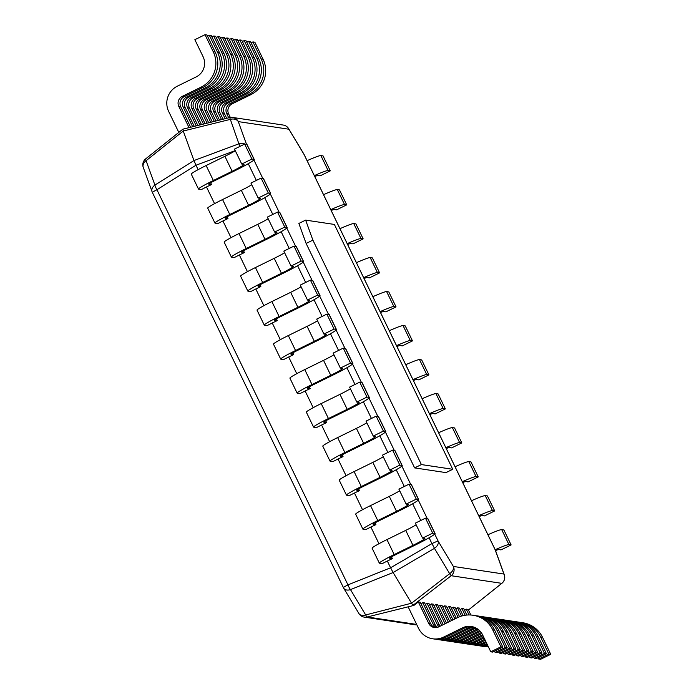 <?xml version="1.0" encoding="UTF-8"?>
<svg xmlns="http://www.w3.org/2000/svg" width="694" height="694" viewBox="0 0 694 694"><rect width="100%" height="100%" fill="white"/><g stroke="black" fill="none" stroke-linecap="round" stroke-linejoin="round"><path stroke-width="1.04" d="M414.622 467.895L445.982 472.614L452.748 469.291L334.378 224.44L305.638 220.119L312.89 240.133L421.388 464.572L414.622 467.895L306.123 243.455L298.871 223.442L305.638 220.119M152.385 192.42A7.573 5.673 -19.9 0 1 152.081 191.752A7.573 5.673 -19.9 0 1 154.918 185.072L193.956 160.557L183.259 131.027L146.087 160.696L154.918 185.072A7.573 2.221 57.9 0 0 156.939 189.74L347.954 584.877A7.573 2.308 68.2 0 0 350.479 589.614L365.677 614.945A7.573 4.962 149 0 1 358.919 613.539A7.573 7.573 0 0 0 364.281 617.131A7.573 7.521 98.6 0 1 359.24 613.99M214.559 203.654L206.482 186.946L211.523 184.561L208.773 184.144A7.573 0.503 -25.8 0 1 208.721 184.118A7.573 0.503 -25.8 0 1 214.672 180.692L233.436 171.47A26.502 1.752 154.2 0 0 254.247 159.481A26.502 1.752 154.2 0 0 254.065 159.386L251.887 159.056L244.652 144.092L246.83 144.421A26.502 1.752 154.2 0 1 247.012 144.517L254.247 159.481M227.103 216.788L227.962 218.567L225.212 218.15A7.573 0.503 -25.8 0 1 225.16 218.124A7.573 0.503 -25.8 0 1 231.111 214.698L249.875 205.476A26.502 1.752 154.2 0 0 270.686 193.487A26.502 1.752 154.2 0 0 270.504 193.392L268.326 193.062L261.091 178.098L263.269 178.427A26.502 1.752 154.2 0 1 263.451 178.523L270.686 193.487M230.998 237.66L222.921 220.952L227.962 218.567M243.542 250.794L244.401 252.573L241.651 252.156A7.573 0.503 -25.8 0 1 241.599 252.13A7.573 0.503 -25.8 0 1 247.55 248.704L266.314 239.482A26.502 1.752 154.2 0 0 287.125 227.493A26.502 1.752 154.2 0 0 286.943 227.398L284.766 227.068L277.531 212.104L279.708 212.433A26.502 1.752 154.2 0 1 279.89 212.529L287.125 227.493M247.437 271.666L239.361 254.967L244.401 252.573M259.981 284.8L260.84 286.579L258.09 286.171A7.573 0.503 -25.8 0 1 258.038 286.136A7.573 0.503 -25.8 0 1 263.989 282.71L282.753 273.488A26.502 1.752 154.2 0 0 303.564 261.499A26.502 1.752 154.2 0 0 303.382 261.404L301.205 261.074L293.97 246.11L296.147 246.439A26.502 1.752 154.2 0 1 296.329 246.535L303.564 261.499M263.876 305.672L255.8 288.973L260.84 286.579M276.42 318.806L277.279 320.585L274.538 320.177A7.573 0.503 -25.8 0 1 274.477 320.142A7.573 0.503 -25.8 0 1 280.428 316.716L299.192 307.494A26.502 1.752 154.2 0 0 320.003 295.505A26.502 1.752 154.2 0 0 319.821 295.41L317.644 295.08L310.409 280.116L312.586 280.445A26.502 1.752 154.2 0 1 312.768 280.541L320.003 295.505M280.315 339.678L272.239 322.979L277.279 320.585M292.859 352.812L293.718 354.591L290.977 354.183A7.573 0.503 -25.8 0 1 290.925 354.148A7.573 0.503 -25.8 0 1 296.867 350.73L315.631 341.509A26.502 1.752 154.2 0 0 336.443 329.511A26.502 1.752 154.2 0 0 336.26 329.416L334.083 329.086L326.848 314.122L329.025 314.451A26.502 1.752 154.2 0 1 329.208 314.547L336.443 329.511M296.754 373.684L288.687 356.985L293.718 354.591M309.298 386.818L310.157 388.597L307.416 388.189A7.573 0.503 -25.8 0 1 307.364 388.163A7.573 0.503 -25.8 0 1 313.306 384.736L332.07 375.515A26.502 1.752 154.2 0 0 352.882 363.517A26.502 1.752 154.2 0 0 352.699 363.422L350.522 363.092L343.287 348.128L345.465 348.457A26.502 1.752 154.2 0 1 345.647 348.553L352.882 363.517M313.194 407.69L305.126 390.991L310.157 388.597M325.738 420.824L326.596 422.603L323.855 422.195A7.573 0.503 -25.8 0 1 323.803 422.169A7.573 0.503 -25.8 0 1 329.745 418.742L348.518 409.521A26.502 1.752 154.2 0 0 369.321 397.523A26.502 1.752 154.2 0 0 369.139 397.428L366.961 397.098L359.726 382.142L361.904 382.463A26.502 1.752 154.2 0 1 362.086 382.567L369.321 397.523M329.633 441.696L321.565 424.997L326.596 422.603M342.177 454.83L343.036 456.617L340.294 456.201A7.573 0.503 -25.8 0 1 340.242 456.175A7.573 0.503 -25.8 0 1 346.185 452.748L364.957 443.527A26.502 1.752 154.2 0 0 385.76 431.529A26.502 1.752 154.2 0 0 385.578 431.434L383.4 431.104L376.165 416.148L378.343 416.469A26.502 1.752 154.2 0 1 378.525 416.574L385.76 431.529M346.072 475.702L338.004 459.003L343.036 456.617M358.616 488.845L359.475 490.623L356.733 490.207A7.573 0.503 -25.8 0 1 356.681 490.181A7.573 0.503 -25.8 0 1 362.624 486.754L381.396 477.533A26.502 1.752 154.2 0 0 402.199 465.544A26.502 1.752 154.2 0 0 402.017 465.44L399.839 465.11L392.604 450.154L394.782 450.475A26.502 1.752 154.2 0 1 394.964 450.579L402.199 465.544M362.52 509.717L354.443 493.009L359.475 490.623M375.055 522.851L375.914 524.629L373.172 524.213A7.573 0.503 -25.8 0 1 373.12 524.187A7.573 0.503 -25.8 0 1 379.063 520.76L397.836 511.539A26.502 1.752 154.2 0 0 418.638 499.55A26.502 1.752 154.2 0 0 418.456 499.446L416.279 499.125L409.044 484.16L411.221 484.481A26.502 1.752 154.2 0 1 411.403 484.586L418.638 499.55M378.959 543.723L370.882 527.015L375.914 524.629M391.494 556.857L392.353 558.635L389.612 558.219A7.573 0.503 -25.8 0 1 389.56 558.193A7.573 0.503 -25.8 0 1 395.502 554.766L414.275 545.545A26.502 1.752 154.2 0 0 435.077 533.556A26.502 1.752 154.2 0 0 434.895 533.452L432.718 533.131L425.483 518.166L427.66 518.496A26.502 1.752 154.2 0 1 427.842 518.591L435.077 533.556M152.437 192.498A7.573 0.503 -25.8 0 1 152.385 192.472L343.4 587.601A7.573 7.573 0 0 0 343.721 588.208A7.573 4.962 -31 0 1 343.452 587.636A7.573 0.503 -25.8 0 1 343.4 587.601A7.573 0.503 -25.8 0 1 347.954 584.877L390.592 567.787L387.321 561.021L392.353 558.635M198.12 169.648L195.977 165.224L156.939 189.74A7.573 0.503 -25.8 0 0 152.385 192.472A7.573 7.573 0 0 1 152.081 191.752L143.25 167.384A7.573 5.673 -19.9 0 1 146.087 160.696A7.573 1.249 51.4 0 1 145.645 158.891A7.573 7.573 0 0 0 143.25 167.384M210.664 182.782L211.523 184.561M435.312 627.628A7.573 7.521 -81.4 0 1 430.618 623.672L420.252 602.219L418.335 601.932L413.936 605.394L367.221 616.983A7.573 1.457 75.7 0 1 365.677 614.945L411.525 603.216L393.116 572.533L350.479 589.614A7.573 4.962 -31 0 1 343.721 588.208L358.919 613.539M421.05 603.875L422.689 602.592L424.607 602.878L434.973 624.331A7.573 7.521 -81.4 0 0 437.584 627.324M425.405 604.535L427.044 603.242L428.961 603.528L439.328 624.982A7.573 7.521 -81.4 0 0 440.074 626.214M429.76 605.185L431.399 603.901L433.316 604.188L443.214 624.669M434.114 605.845L435.754 604.552L437.671 604.838L446.485 623.065M438.469 606.495L440.109 605.211L442.026 605.498L449.747 621.46M442.824 607.155L444.464 605.862L446.381 606.148L453.009 619.863M447.179 607.805L448.818 606.521L450.736 606.808L456.27 618.259M451.542 608.465L453.173 607.172L455.091 607.467L459.575 616.74M455.897 609.115L457.537 607.831L459.445 608.118L463.089 615.647M460.252 609.774L461.892 608.482L463.809 608.777L466.836 615.049M464.607 610.425L466.247 609.141L468.164 609.427L470.862 615.014M413.936 605.394L408.15 606.842L418.56 628.365A18.929 18.799 -81.4 0 0 443.692 637.066L462.456 627.844A15.138 15.042 98.6 0 1 482.564 634.802L490.779 651.805L500.929 646.817L492.705 629.814A26.502 26.32 98.6 0 0 457.528 617.643L438.755 626.864A7.573 7.521 -81.4 0 1 428.701 623.386L418.335 601.932M206.482 186.946L201.39 189.549L198.631 189.132A18.929 1.249 -25.8 0 1 198.501 189.063A18.929 1.249 -25.8 0 1 213.362 180.501L232.134 171.279A15.138 0.998 154.2 0 0 244.019 164.426A15.138 0.998 154.2 0 0 243.915 164.365L241.738 164.036L234.503 149.08L244.652 144.092M387.321 561.021L382.221 563.615L379.462 563.207A18.929 1.249 -25.8 0 1 379.332 563.138A18.929 1.249 -25.8 0 1 394.192 554.567L412.965 545.345A15.138 0.998 154.2 0 0 424.858 538.492A15.138 0.998 154.2 0 0 424.754 538.44L422.577 538.11L415.342 523.146L425.483 518.166M370.882 527.015L365.781 529.609L363.023 529.201A18.929 1.249 -25.8 0 1 362.893 529.132A18.929 1.249 -25.8 0 1 377.753 520.561L396.526 511.339A15.138 0.998 154.2 0 0 408.419 504.486A15.138 0.998 154.2 0 0 408.315 504.434L406.137 504.104L398.903 489.14L409.044 484.16M354.443 493.009L349.342 495.603L346.584 495.195A18.929 1.249 -25.8 0 1 346.453 495.117A18.929 1.249 -25.8 0 1 361.314 486.555L380.086 477.333A15.138 0.998 154.2 0 0 391.98 470.48A15.138 0.998 154.2 0 0 391.876 470.428L389.69 470.098L382.463 455.134L392.604 450.154M338.004 459.003L332.903 461.597L330.144 461.18A18.929 1.249 -25.8 0 1 330.014 461.111A18.929 1.249 -25.8 0 1 344.875 452.549L363.647 443.327A15.138 0.998 154.2 0 0 375.541 436.474A15.138 0.998 154.2 0 0 375.428 436.422L373.251 436.092L366.024 421.128L376.165 416.148M321.565 424.997L316.464 427.591L313.705 427.174A18.929 1.249 -25.8 0 1 313.575 427.105A18.929 1.249 -25.8 0 1 328.436 418.543L347.208 409.321A15.138 0.998 154.2 0 0 359.102 402.468A15.138 0.998 154.2 0 0 358.989 402.416L356.811 402.086L349.585 387.122L359.726 382.142M305.126 390.991L300.025 393.585L297.266 393.168A18.929 1.249 -25.8 0 1 297.136 393.099A18.929 1.249 -25.8 0 1 311.996 384.537L330.769 375.315A15.138 0.998 154.2 0 0 342.654 368.462A15.138 0.998 154.2 0 0 342.55 368.41L340.372 368.08L333.146 353.116L343.287 348.128M288.687 356.985L283.586 359.579L280.827 359.162A18.929 1.249 -25.8 0 1 280.697 359.093A18.929 1.249 -25.8 0 1 295.557 350.531L314.33 341.309A15.138 0.998 154.2 0 0 326.215 334.456A15.138 0.998 154.2 0 0 326.111 334.404L323.933 334.074L316.707 319.11L326.848 314.122M272.239 322.979L267.147 325.573L264.388 325.156A18.929 1.249 -25.8 0 1 264.258 325.087A18.929 1.249 -25.8 0 1 279.118 316.525L297.891 307.303A15.138 0.998 154.2 0 0 309.776 300.45A15.138 0.998 154.2 0 0 309.671 300.389L307.494 300.068L300.259 285.104L310.409 280.116M255.8 288.973L250.708 291.567L247.949 291.15A18.929 1.249 -25.8 0 1 247.819 291.081A18.929 1.249 -25.8 0 1 262.679 282.519L281.452 273.297A15.138 0.998 154.2 0 0 293.336 266.444A15.138 0.998 154.2 0 0 293.232 266.383L291.055 266.062L283.82 251.098L293.97 246.11M239.361 254.967L234.268 257.561L231.51 257.144A18.929 1.249 -25.8 0 1 231.38 257.075A18.929 1.249 -25.8 0 1 246.24 248.513L265.013 239.291A15.138 0.998 154.2 0 0 276.897 232.438A15.138 0.998 154.2 0 0 276.793 232.377L274.616 232.056L267.381 217.092L277.531 212.104M222.921 220.952L217.829 223.555L215.071 223.138A18.929 1.249 -25.8 0 1 214.94 223.069A18.929 1.249 -25.8 0 1 229.801 214.507L248.573 205.285A15.138 0.998 154.2 0 0 260.458 198.432A15.138 0.998 154.2 0 0 260.354 198.371L258.177 198.05L250.942 183.086L261.091 178.098M434.748 534.102L438.14 541.112A7.573 0.503 -25.8 0 0 431.928 543.619L390.592 567.787L393.116 572.533L434.453 548.355A7.573 4.962 -31 0 0 438.14 541.112L453.338 566.443A7.573 4.962 149 0 1 449.651 573.686L451.195 575.725L413.069 605.255L411.525 603.216L449.651 573.686L434.453 548.355A7.573 0.894 59.7 0 0 431.928 543.619L429.109 537.772M240.063 146.347A7.573 0.807 69.6 0 0 238.892 143.814L193.956 160.557L195.977 165.224L235.24 150.598M145.74 158.839A7.573 1.249 51.4 0 0 145.645 158.891L182.852 129.179L183.259 131.027L230.061 119.446A7.573 5.673 -19.9 0 1 238.294 121.606L246.543 144.378M468.433 609.983L501.805 583.342A7.573 1.249 51.4 0 0 501.901 583.298A7.573 1.249 51.4 0 0 501.97 583.203M182.921 129.171L229.714 117.581L238.892 143.814A7.573 5.673 -19.9 0 1 245.156 144.17M504.304 574.797L495.473 550.429A7.573 5.673 -19.9 0 0 495.117 549.683L503.948 574.059A7.573 7.521 98.6 0 1 501.805 583.342L451.195 575.725A7.573 7.521 98.6 0 0 453.338 566.443L503.948 574.059A7.573 5.673 -19.9 0 1 504.304 574.797A7.573 7.573 0 0 1 501.901 583.298L468.441 610.009M288.305 128.199A7.573 4.962 149 0 1 288.635 128.65A7.573 4.962 149 0 1 288.904 129.223L238.294 121.606A7.573 7.521 98.6 0 0 232.655 117.442A7.573 7.573 0 0 0 229.714 117.581A7.573 7.521 98.6 0 1 232.655 117.442L283.265 125.059A7.573 7.521 98.6 0 1 288.904 129.223L304.102 154.554A7.573 4.962 -31 0 0 303.825 153.981A7.573 7.573 0 0 1 304.154 154.58L495.169 549.709A26.502 1.752 -25.8 0 1 508.936 544.599L511.114 544.92L503.887 529.964L501.701 529.635L508.936 544.599M340.372 368.08L350.522 363.092M297.136 393.099L289.901 378.135A18.929 1.249 -25.8 0 1 304.761 369.572L323.534 360.351A15.138 0.998 154.2 0 0 333.935 354.755M356.811 402.086L366.961 397.098M313.575 427.105L306.34 412.149A18.929 1.249 -25.8 0 1 321.201 403.578L339.973 394.357A15.138 0.998 154.2 0 0 350.375 388.761M373.251 436.092L383.4 431.104M330.014 461.111L322.779 446.155A18.929 1.249 -25.8 0 1 337.64 437.584L356.412 428.363A15.138 0.998 154.2 0 0 366.814 422.767M389.69 470.098L399.839 465.11M346.453 495.117L339.219 480.161A18.929 1.249 -25.8 0 1 354.087 471.59L372.852 462.369A15.138 0.998 154.2 0 0 383.253 456.773M406.137 504.104L416.279 499.125M362.893 529.132L355.658 514.167A18.929 1.249 -25.8 0 1 370.527 505.596L389.291 496.375A15.138 0.998 154.2 0 0 399.692 490.779M422.577 538.11L432.718 533.131M379.332 563.138L372.097 548.173A18.929 1.249 -25.8 0 1 386.966 539.602L405.73 530.381A15.138 0.998 154.2 0 0 416.131 524.785M323.933 334.074L334.083 329.086M280.697 359.093L273.462 344.129A18.929 1.249 -25.8 0 1 288.322 335.566L307.095 326.345A15.138 0.998 154.2 0 0 317.496 320.749M307.494 300.068L317.644 295.08M264.258 325.087L257.023 310.123A18.929 1.249 -25.8 0 1 271.883 301.56L290.656 292.339A15.138 0.998 154.2 0 0 301.057 286.743M291.055 266.062L301.205 261.074M247.819 291.081L240.584 276.117A18.929 1.249 -25.8 0 1 255.444 267.554L274.217 258.333A15.138 0.998 154.2 0 0 284.618 252.737M274.616 232.056L284.766 227.068M231.38 257.075L224.145 242.111A18.929 1.249 -25.8 0 1 239.005 233.548L257.778 224.327A15.138 0.998 154.2 0 0 268.179 218.731M258.177 198.05L268.326 193.062M214.94 223.069L207.706 208.105A18.929 1.249 -25.8 0 1 222.566 199.542L241.339 190.321A15.138 0.998 154.2 0 0 251.74 184.725M241.738 164.036L251.887 159.056M198.501 189.063L191.266 174.099A18.929 1.249 -25.8 0 1 206.127 165.536L224.899 156.315A15.138 0.998 154.2 0 0 235.301 150.719M518.834 633.743L527.058 650.746L528.975 651.041L520.752 634.038L518.834 633.743A26.502 26.32 98.6 0 0 497.884 619.022M528.975 651.041L518.826 656.021L516.909 655.735L527.058 650.746M516.301 654.468L516.909 655.735M457.572 642.488A18.929 18.799 -81.4 0 0 469.821 640.996L482.538 634.75M458.786 642.713L460.703 643A18.929 18.799 -81.4 0 0 471.738 641.282L483.015 635.747M444.464 605.862L451.577 620.566M499.107 619.178L501.025 619.464A26.502 26.32 98.6 0 1 520.752 634.038M523.198 634.403L531.413 651.406L533.33 651.692L525.106 634.689L523.198 634.403A26.502 26.32 98.6 0 0 502.239 619.673M533.33 651.692L523.181 656.68L521.272 656.394L531.413 651.406M520.656 655.127L521.272 656.394M461.926 643.138A18.929 18.799 -81.4 0 0 474.176 641.655L483.631 637.005M463.141 643.364L465.058 643.65A18.929 18.799 -81.4 0 0 476.093 641.941L484.108 638.003M448.818 606.521L454.839 618.961M503.462 619.829L505.379 620.115A26.502 26.32 98.6 0 1 525.106 634.689M527.553 635.062L535.768 652.065L537.685 652.351L529.47 635.348L527.553 635.062A26.502 26.32 98.6 0 0 506.594 620.332M537.685 652.351L527.544 657.331L525.627 657.044L535.768 652.065M525.011 655.778L525.627 657.044M466.281 643.798A18.929 18.799 -81.4 0 0 478.53 642.306L484.716 639.269M467.496 644.023L469.413 644.31A18.929 18.799 -81.4 0 0 480.448 642.592L485.201 640.258M453.173 607.172L458.101 617.365M507.817 620.488L509.734 620.774A26.502 26.32 98.6 0 1 529.47 635.348M531.908 635.713L540.123 652.716L542.04 653.002L533.825 635.999L531.908 635.713A26.502 26.32 98.6 0 0 510.949 620.983M542.04 653.002L531.899 657.99L529.982 657.704L540.123 652.716M529.366 656.437L529.982 657.704M470.636 644.448A18.929 18.799 -81.4 0 0 482.885 642.965L485.809 641.525M471.851 644.674L473.768 644.96A18.929 18.799 -81.4 0 0 484.802 643.251L486.294 642.523M457.537 607.831L461.519 616.072M512.172 621.139L514.089 621.425A26.502 26.32 98.6 0 1 533.825 635.999M536.262 636.372L544.478 653.375L546.395 653.661L538.18 636.658L536.262 636.372A26.502 26.32 98.6 0 0 515.304 621.642M546.395 653.661L536.254 658.641L534.337 658.354L544.478 653.375M533.721 657.088L534.337 658.354M474.991 645.108A18.929 18.799 -81.4 0 0 486.902 643.78M476.205 645.333L478.123 645.62A18.929 18.799 -81.4 0 0 487.335 644.683M461.892 608.482L465.154 615.248M516.527 621.798L518.444 622.084A26.502 26.32 98.6 0 1 538.18 636.658M540.617 637.023L548.833 654.026L550.75 654.312L542.534 637.309L540.617 637.023A26.502 26.32 98.6 0 0 519.659 622.292M550.75 654.312L540.609 659.3L538.691 659.014L548.833 654.026M538.076 657.747L538.691 659.014M479.346 645.758A18.929 18.799 -81.4 0 0 487.804 645.654M480.56 645.984L482.477 646.279A18.929 18.799 -81.4 0 0 488.099 646.261M466.247 609.141L469.049 614.953M520.882 622.449L522.799 622.744A26.502 26.32 98.6 0 1 542.534 637.309M514.48 633.093L522.703 650.096L524.621 650.382L516.397 633.379L514.48 633.093A26.502 26.32 98.6 0 0 493.529 618.363M524.621 650.382L514.471 655.37L512.554 655.084L522.703 650.096M511.946 653.817L512.554 655.084M453.217 641.829A18.929 18.799 -81.4 0 0 465.466 640.345L481.246 632.59M454.431 642.054L456.348 642.34A18.929 18.799 -81.4 0 0 467.383 640.631L481.862 633.518M440.109 605.211L448.307 622.171M494.753 618.519L496.67 618.805A26.502 26.32 98.6 0 1 516.397 633.379M510.125 632.434L518.349 649.437L520.266 649.731L512.042 632.728L510.125 632.434A26.502 26.32 98.6 0 0 489.175 617.712M520.266 649.731L510.116 654.711L508.199 654.425L518.349 649.437M507.592 653.158L508.199 654.425M448.862 641.178A18.929 18.799 -81.4 0 0 461.111 639.686L479.563 630.62M450.076 641.395L451.994 641.69A18.929 18.799 -81.4 0 0 463.028 639.972L480.361 631.462M435.754 604.552L445.045 623.776M490.398 617.868L492.315 618.154A26.502 26.32 98.6 0 1 512.042 632.728M505.77 631.783L513.994 648.786L515.911 649.072L507.687 632.069L505.77 631.783A26.502 26.32 98.6 0 0 484.82 617.053M515.911 649.072L505.761 654.06L503.844 653.765L513.994 648.786M503.237 652.507L503.844 653.765M444.507 640.519A18.929 18.799 -81.4 0 0 445.721 640.744L447.63 641.03A18.929 18.799 -81.4 0 0 458.673 639.321L477.437 630.1A15.138 15.042 98.6 0 1 478.47 629.64M445.721 640.744A18.929 18.799 -81.4 0 0 456.756 639.027L475.52 629.805A15.138 15.042 98.6 0 1 477.593 628.981M431.399 603.901L441.774 625.346A7.573 7.521 -81.4 0 0 441.783 625.372M486.043 617.209L487.96 617.495A26.502 26.32 98.6 0 1 507.687 632.069M501.415 631.124L509.639 648.127L511.556 648.422L503.332 631.41L501.415 631.124A26.502 26.32 98.6 0 0 480.465 616.402M511.556 648.422L501.406 653.401L499.489 653.115L509.639 648.127M498.882 651.848L499.489 653.115M440.152 639.868A18.929 18.799 -81.4 0 0 441.367 640.085L443.275 640.38A18.929 18.799 -81.4 0 0 454.318 638.662L473.082 629.441A15.138 15.042 98.6 0 1 476.448 628.261M441.367 640.085A18.929 18.799 -81.4 0 0 452.401 638.376L471.165 629.154A15.138 15.042 98.6 0 1 475.546 627.784M427.044 603.242L437.411 624.695A7.573 7.521 -81.4 0 0 438.912 626.786M481.688 616.55L483.605 616.845A26.502 26.32 98.6 0 1 503.332 631.41M497.06 630.473L505.284 647.476L507.201 647.762L498.977 630.759L497.06 630.473A26.502 26.32 98.6 0 0 476.11 615.743M507.201 647.762L497.051 652.75L495.134 652.455L505.284 647.476M494.527 651.198L495.134 652.455M435.797 639.209A18.929 18.799 -81.4 0 0 437.003 639.434L438.92 639.721A18.929 18.799 -81.4 0 0 449.964 638.012L468.728 628.79A15.138 15.042 98.6 0 1 474.375 627.281M437.003 639.434A18.929 18.799 -81.4 0 0 448.046 637.717L466.81 628.495A15.138 15.042 98.6 0 1 473.438 626.96M422.689 602.592L433.056 624.036A7.573 7.521 -81.4 0 0 436.569 627.549M477.333 615.899L479.25 616.185A26.502 26.32 98.6 0 1 498.977 630.759M472.978 615.24L474.896 615.535A26.502 26.32 98.6 0 1 494.622 630.1L502.838 647.103L500.929 646.817M502.838 647.103L492.697 652.091L490.779 651.805M432.648 638.775L434.565 639.07A18.929 18.799 -81.4 0 0 445.6 637.352L464.373 628.131A15.138 15.042 98.6 0 1 472.241 626.647M410.301 340.554L412.479 340.884L405.244 325.92L403.067 325.59L410.301 340.554A26.502 1.752 -25.8 0 0 396.526 345.664M396.933 346.506A15.138 0.998 -25.8 0 1 400.16 345.543L402.338 345.872L412.479 340.884M389.291 330.7A26.502 1.752 -25.8 0 1 403.067 325.59M393.862 306.548L396.04 306.878L388.805 291.914L386.627 291.584L393.862 306.548A26.502 1.752 -25.8 0 0 380.086 311.658M380.494 312.5A15.138 0.998 -25.8 0 1 383.721 311.537L385.899 311.858L396.04 306.878M372.852 296.694A26.502 1.752 -25.8 0 1 386.627 291.584M377.423 272.542L379.601 272.872L372.366 257.908L370.188 257.578L377.423 272.542A26.502 1.752 -25.8 0 0 363.647 277.652M364.055 278.494A15.138 0.998 -25.8 0 1 367.282 277.531L369.46 277.852L379.601 272.872M356.412 262.688A26.502 1.752 -25.8 0 1 370.188 257.578M360.984 238.536L363.162 238.866L355.927 223.902L353.749 223.572L360.984 238.536A26.502 1.752 -25.8 0 0 347.208 243.646M347.616 244.488A15.138 0.998 -25.8 0 1 350.834 243.525L353.02 243.846L363.162 238.866M339.973 228.682A26.502 1.752 -25.8 0 1 353.749 223.572M344.545 204.53L346.722 204.86L339.487 189.896L337.31 189.566L344.545 204.53A26.502 1.752 -25.8 0 0 330.769 209.64M331.177 210.482A15.138 0.998 -25.8 0 1 334.395 209.519L336.573 209.84L346.722 204.86M323.534 194.676A26.502 1.752 -25.8 0 1 337.31 189.566M328.106 170.524L330.283 170.854L323.048 155.89L320.871 155.56L328.106 170.524A26.502 1.752 -25.8 0 0 314.33 175.625M314.738 176.476A15.138 0.998 -25.8 0 1 317.956 175.504L320.134 175.834L330.283 170.854M307.095 160.67A26.502 1.752 -25.8 0 1 320.871 155.56M426.741 374.56L428.918 374.89L421.683 359.926L419.506 359.596L426.741 374.56A26.502 1.752 -25.8 0 0 412.965 379.67M413.372 380.512A15.138 0.998 -25.8 0 1 416.6 379.549L418.777 379.878L428.918 374.89M405.73 364.706A26.502 1.752 -25.8 0 1 419.506 359.596M443.18 408.566L445.357 408.896L438.122 393.932L435.945 393.611L443.18 408.566A26.502 1.752 -25.8 0 0 429.404 413.676M429.812 414.518A15.138 0.998 -25.8 0 1 433.039 413.555L435.216 413.884L445.357 408.896M422.169 398.712A26.502 1.752 -25.8 0 1 435.945 393.611M459.619 442.572L461.796 442.902L454.561 427.938L452.384 427.617L459.619 442.572A26.502 1.752 -25.8 0 0 445.843 447.682M446.251 448.524A15.138 0.998 -25.8 0 1 449.478 447.561L451.655 447.89L461.796 442.902M438.608 432.718A26.502 1.752 -25.8 0 1 452.384 427.617M476.058 476.578L478.235 476.908L471 461.944L468.823 461.623L476.058 476.578A26.502 1.752 -25.8 0 0 462.282 481.688M462.69 482.53A15.138 0.998 -25.8 0 1 465.917 481.567L468.094 481.896L478.235 476.908M455.047 466.724A26.502 1.752 -25.8 0 1 468.823 461.623M492.497 510.593L494.675 510.914L487.44 495.95L485.262 495.629L492.497 510.593A26.502 1.752 -25.8 0 0 478.721 515.694M479.129 516.536A15.138 0.998 -25.8 0 1 482.356 515.573L484.533 515.902L494.675 510.914M471.486 500.73A26.502 1.752 -25.8 0 1 485.262 495.629M495.516 550.568A15.138 0.998 -25.8 0 1 498.795 549.579L500.973 549.908L511.114 544.92M487.925 534.736A26.502 1.752 -25.8 0 1 501.701 529.635M236.932 55.268L228.708 38.265L226.791 37.979L235.014 54.982L236.932 55.268A26.502 26.32 -81.4 0 1 224.761 90.706L205.997 99.927A7.573 7.521 98.6 0 0 202.518 110.051L208.677 122.786M224.969 38.873L226.791 37.979M207.09 123.176L200.601 109.765A7.573 7.521 98.6 0 1 204.079 99.632L222.843 90.411A26.502 26.32 -81.4 0 0 235.014 54.982M232.577 54.609L224.353 37.606L222.436 37.32L230.66 54.323L232.577 54.609A26.502 26.32 -81.4 0 1 220.406 90.047L201.642 99.268A7.573 7.521 98.6 0 0 198.163 109.392L205.068 123.679M220.614 38.222L222.436 37.32M203.481 124.07L196.246 109.105A7.573 7.521 98.6 0 1 199.725 98.982L218.489 89.76A26.502 26.32 -81.4 0 0 230.66 54.323M228.222 53.959L219.998 36.956L218.081 36.669L226.305 53.672L228.222 53.959A26.502 26.32 -81.4 0 1 216.051 89.396L197.287 98.617A7.573 7.521 98.6 0 0 193.808 108.741L201.46 124.573M216.25 37.563L218.081 36.669M199.872 124.963L191.891 108.446A7.573 7.521 98.6 0 1 195.37 98.322L214.134 89.101A26.502 26.32 -81.4 0 0 226.305 53.672M223.867 53.299L215.643 36.296L213.726 36.01L221.95 53.013L223.867 53.299A26.502 26.32 -81.4 0 1 211.696 88.737L192.932 97.958A7.573 7.521 98.6 0 0 189.453 108.082L197.851 125.467M211.896 36.912L213.726 36.01M196.263 125.857L187.536 107.796A7.573 7.521 98.6 0 1 191.015 97.672L209.779 88.45A26.502 26.32 -81.4 0 0 221.95 53.013M219.504 52.649L211.288 35.646L209.371 35.359L217.595 52.362L219.504 52.649A26.502 26.32 -81.4 0 1 207.341 88.086L188.568 97.307A7.573 7.521 98.6 0 0 185.098 107.431L194.251 126.351M207.541 36.253L209.371 35.359M192.663 126.75L183.181 107.136A7.573 7.521 98.6 0 1 186.66 97.013L205.424 87.791A26.502 26.32 -81.4 0 0 217.595 52.362M178.809 132.415L168.677 111.465A18.929 18.799 98.6 0 1 177.369 86.16L196.142 76.939A15.138 15.042 -81.4 0 0 203.09 56.691L194.867 39.688L205.016 34.7L206.933 34.986L215.149 51.989A26.502 26.32 -81.4 0 1 202.986 87.427L184.214 96.648A7.573 7.521 98.6 0 0 180.744 106.772L190.642 127.245M189.054 127.644L178.826 106.486A7.573 7.521 98.6 0 1 182.296 96.362L201.069 87.14A26.502 26.32 -81.4 0 0 213.232 51.703L205.016 34.7M241.286 55.928L233.063 38.916L231.145 38.63L239.369 55.633L241.286 55.928A26.502 26.32 -81.4 0 1 229.115 91.356L210.351 100.578A7.573 7.521 98.6 0 0 206.873 110.702L212.286 121.892M229.324 39.532L231.145 38.63M210.698 122.283L204.956 110.415A7.573 7.521 98.6 0 1 208.434 100.292L227.207 91.07A26.502 26.32 -81.4 0 0 239.369 55.633M245.641 56.578L237.417 39.575L235.5 39.289L243.724 56.292L245.641 56.578A26.502 26.32 -81.4 0 1 233.479 92.016L214.706 101.237A7.573 7.521 98.6 0 0 211.228 111.361L215.886 120.999M233.678 40.183L235.5 39.289M214.299 121.389L209.31 111.075A7.573 7.521 98.6 0 1 212.789 100.951L231.562 91.729A26.502 26.32 -81.4 0 0 243.724 56.292M249.996 57.238L241.772 40.235L239.864 39.94L248.079 56.943L249.996 57.238A26.502 26.32 -81.4 0 1 237.834 92.666L219.061 101.888A7.573 7.521 98.6 0 0 215.582 112.012L219.495 120.105M238.033 40.842L239.864 39.94M217.907 120.496L213.665 111.725A7.573 7.521 98.6 0 1 217.144 101.602L235.917 92.38A26.502 26.32 -81.4 0 0 248.079 56.943M254.351 57.888L246.136 40.885L244.219 40.599L252.434 57.602L254.351 57.888A26.502 26.32 -81.4 0 1 242.189 93.326L223.416 102.547A7.573 7.521 98.6 0 0 219.937 112.671L223.104 119.212M242.388 41.493L244.219 40.599M221.516 119.611L218.02 112.385A7.573 7.521 98.6 0 1 221.499 102.261L240.271 93.039A26.502 26.32 -81.4 0 0 252.434 57.602M258.706 58.548L250.491 41.545L248.573 41.25L256.789 58.253L258.706 58.548A26.502 26.32 -81.4 0 1 246.543 93.976L227.771 103.198A7.573 7.521 98.6 0 0 224.292 113.33L226.712 118.318M246.743 42.152L248.573 41.25M225.125 118.717L222.384 113.035A7.573 7.521 98.6 0 1 225.854 102.912L244.626 93.69A26.502 26.32 -81.4 0 0 256.789 58.253M263.061 59.198L254.845 42.195L252.928 41.909L261.144 58.912L263.061 59.198A26.502 26.32 -81.4 0 1 250.898 94.636L232.126 103.857A7.573 7.521 98.6 0 0 228.647 113.981L230.33 117.451M251.098 42.802L252.928 41.909M228.734 117.824L226.738 113.695A7.573 7.521 98.6 0 1 230.208 103.571L248.981 94.349A26.502 26.32 -81.4 0 0 261.144 58.912M312.89 240.133L306.123 243.455M421.388 464.572L452.748 469.291M495.473 550.429A7.573 7.573 0 0 0 495.169 549.709A7.573 0.503 -25.8 0 0 495.117 549.683L304.102 154.554A7.573 0.503 -25.8 0 1 304.154 154.58M253.917 160.028L262.774 178.349M270.356 194.034L279.214 212.355M286.796 228.04L295.653 246.361M303.235 262.046L312.092 280.376M319.674 296.052L328.531 314.382M336.113 330.058L344.97 348.388M352.552 364.064L361.409 382.394M368.991 398.07L377.848 416.4M385.43 432.076L394.287 450.406M401.869 466.082L410.735 484.412M418.309 500.096L427.174 518.418M420.755 520.491L412.67 503.766M404.316 486.485L396.231 469.76M387.877 452.479L379.792 435.754M371.437 418.473L363.352 401.748M354.998 384.467L346.913 367.742M338.559 350.453L330.474 333.736M322.111 316.447L314.026 299.73M305.672 282.441L297.587 265.715M289.233 248.435L281.148 231.709M272.794 214.429L264.709 197.703M256.355 180.423L248.27 163.697M414.891 624.739A7.573 7.573 0 0 0 416.825 624.782A7.573 7.521 98.6 0 1 414.891 624.739L364.281 617.131A7.573 7.521 98.6 0 0 367.221 616.983L416.652 624.427M352.699 363.422L345.465 348.457M330.769 375.315L323.534 360.351M311.996 384.537L304.761 369.572M369.139 397.428L361.904 382.463M347.208 409.321L339.973 394.357M328.436 418.543L321.201 403.578M385.578 431.434L378.343 416.469M363.647 443.327L356.412 428.363M344.875 452.549L337.64 437.584M402.017 465.44L394.782 450.475M380.086 477.333L372.852 462.369M361.314 486.555L354.087 471.59M418.456 499.446L411.221 484.481M396.526 511.339L389.291 496.375M377.753 520.561L370.527 505.596M434.895 533.452L427.66 518.496M412.965 545.345L405.73 530.381M394.192 554.567L386.966 539.602M336.26 329.416L329.025 314.451M314.33 341.309L307.095 326.345M295.557 350.531L288.322 335.566M319.821 295.41L312.586 280.445M297.891 307.303L290.656 292.339M279.118 316.525L271.883 301.56M303.382 261.404L296.147 246.439M281.452 273.297L274.217 258.333M262.679 282.519L255.444 267.554M286.943 227.398L279.708 212.433M265.013 239.291L257.778 224.327M246.24 248.513L239.005 233.548M270.504 193.392L263.269 178.427M248.573 205.285L241.339 190.321M229.801 214.507L222.566 199.542M254.065 159.386L246.83 144.421M232.134 171.279L224.899 156.315M213.362 180.501L206.127 165.536M471.738 641.282L469.821 640.996M476.093 641.941L474.176 641.655M480.448 642.592L478.53 642.306M484.802 643.251L482.885 642.965M467.383 640.631L465.466 640.345M463.028 639.972L461.111 639.686M477.437 630.1L475.52 629.805M458.673 639.321L456.756 639.027M473.082 629.441L471.165 629.154M454.318 638.662L452.401 638.376M439.328 624.982L437.411 624.695M468.728 628.79L466.81 628.495M449.964 638.012L448.046 637.717M434.973 624.331L433.056 624.036M494.622 630.1L492.705 629.814M464.373 628.131L462.456 627.844M445.6 637.352L443.692 637.066M430.618 623.672L428.701 623.386M200.601 109.765L202.518 110.051M204.079 99.632L205.997 99.927M222.843 90.411L224.761 90.706M196.246 109.105L198.163 109.392M199.725 98.982L201.642 99.268M218.489 89.76L220.406 90.047M191.891 108.446L193.808 108.741M195.37 98.322L197.287 98.617M214.134 89.101L216.051 89.396M187.536 107.796L189.453 108.082M191.015 97.672L192.932 97.958M209.779 88.45L211.696 88.737M183.181 107.136L185.098 107.431M186.66 97.013L188.568 97.307M205.424 87.791L207.341 88.086M213.232 51.703L215.149 51.989M178.826 106.486L180.744 106.772M182.296 96.362L184.214 96.648M201.069 87.14L202.986 87.427M204.956 110.415L206.873 110.702M208.434 100.292L210.351 100.578M227.207 91.07L229.115 91.356M209.31 111.075L211.228 111.361M212.789 100.951L214.706 101.237M231.562 91.729L233.479 92.016M213.665 111.725L215.582 112.012M217.144 101.602L219.061 101.888M235.917 92.38L237.834 92.666M218.02 112.385L219.937 112.671M221.499 102.261L223.416 102.547M240.271 93.039L242.189 93.326M222.384 113.035L224.292 113.33M225.854 102.912L227.771 103.198M244.626 93.69L246.543 93.976M226.738 113.695L228.647 113.981M230.208 103.571L232.126 103.857M248.981 94.349L250.898 94.636M229.714 117.581L182.886 129.171M303.825 153.981L288.635 128.65A7.573 7.573 0 0 0 283.265 125.059"/></g></svg>
